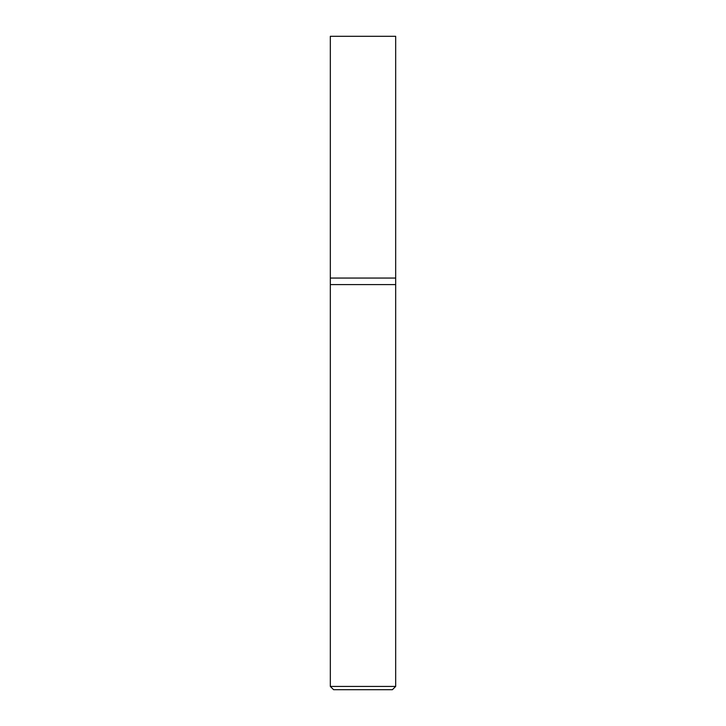<?xml version="1.0" encoding="UTF-8"?>
<svg xmlns="http://www.w3.org/2000/svg" width="726" height="726" viewBox="0 0 726 726"><rect width="100%" height="100%" fill="white"/><g stroke="black" fill="none" stroke-linecap="round" stroke-linejoin="round"><path stroke-width="1.09" d="M395.67 686.433L395.67 278.058L330.33 278.058L330.33 686.433L333.597 689.7L392.403 689.7L395.67 686.433L330.33 686.433M330.33 284.592L395.67 284.592L330.33 284.592M395.67 278.058L395.67 36.3L330.33 36.3L330.33 278.058L395.67 278.058"/></g></svg>
